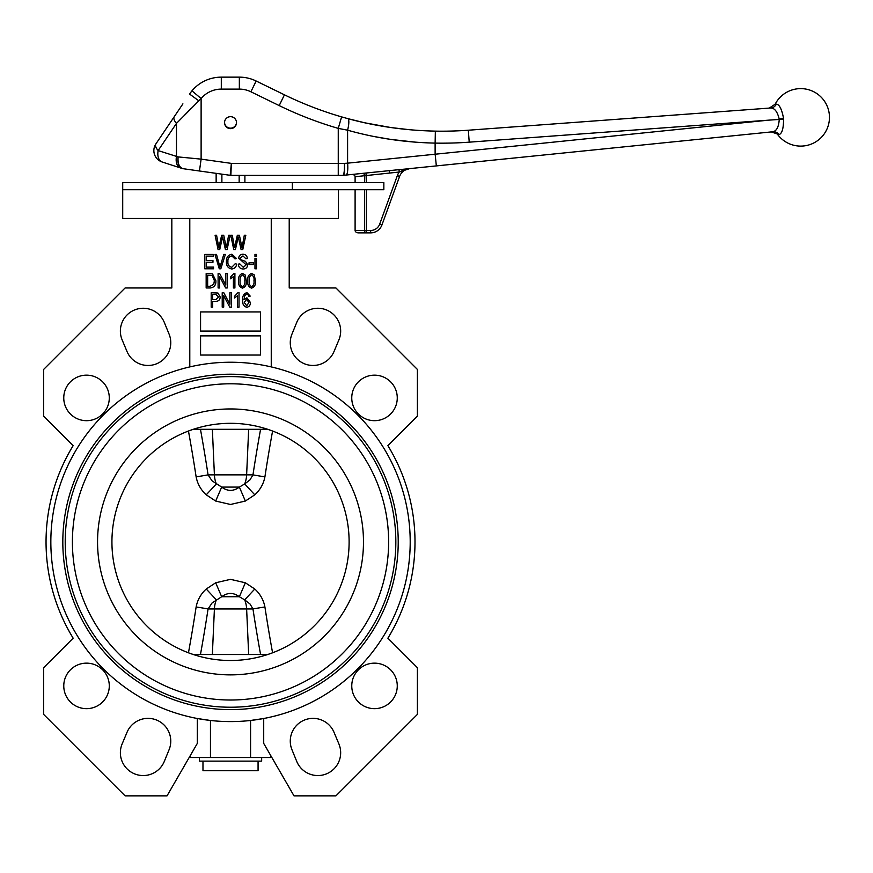 <?xml version="1.0" encoding="UTF-8"?>
<svg xmlns="http://www.w3.org/2000/svg" width="873" height="873" viewBox="0 0 873 873"><rect width="100%" height="100%" fill="white"/><g stroke="black" fill="none" stroke-linecap="round" stroke-linejoin="round"><path stroke-width="1.31" d="M236.507 122.657A5.991 5.991 0 0 0 227.526 117.473A5.991 5.991 0 0 0 227.526 127.84A5.991 5.991 0 0 0 236.507 122.657M774.056 131.43L772.867 131.758A7.191 6.831 -95.8 0 1 779.022 134.606L771.339 131.921L772.867 131.758L771.339 131.921M777.799 134.726A28.754 28.754 0 0 0 821.286 137.443A28.754 28.754 0 0 0 817.51 94.033A28.754 28.754 0 0 0 775.148 104.214L776.37 104.127C779.316 104.454 781.641 108.863 783.343 117.364L783.485 118.499A9.57 5.303 -95 0 1 783.55 119.208C783.561 128.484 782.055 133.624 779.022 134.606M783.343 117.364C781.641 108.874 779.316 104.465 776.37 104.127A7.191 6.831 85.8 0 1 770.804 107.979L772.038 108.11M190.39 169.722L191.569 169.886M192.256 169.984L195.421 170.431M183.024 168.685L183.024 168.685A4.791 4.791 0 0 1 182.206 168.5L162.127 161.974A11.982 7.475 108 0 1 158.133 150.582L178.125 156.911L201.117 159.137L199.459 170.999L183.024 168.685M196.774 158.711L190.51 158.111M190.434 158.1L178.452 156.944M178.125 156.911L178.125 156.911C177.579 163.087 179.041 166.961 182.512 168.554A4.791 3.863 -72 0 1 181.999 168.434C178.649 166.874 177.361 163.033 178.125 156.911L176.477 156.551A11.982 7.475 108 0 0 180.482 167.943M292.357 189.736L383.847 189.736L383.847 182.555L292.357 182.555L292.357 189.736L122.711 189.736L338.331 189.736L338.331 218.49L122.711 218.49L122.711 182.555L292.357 182.555M355.104 189.736L355.104 230.461L364.576 230.461L364.576 189.736M775.148 104.214L769.277 108.099L468.332 130.219L770.804 107.979C774.613 108.045 777.407 111.711 779.196 119.001A4.321 3.448 85.1 0 1 779.24 119.448L768.6 120.158L779.24 119.448C778.727 126.923 776.61 131.026 772.867 131.758L404.974 169.089M409.644 168.609A11.982 11.982 0 0 0 399.594 176.433L381.927 224.983L399.594 176.433A11.982 11.982 0 0 1 409.644 168.609L399.256 172.036L389.511 173.061L389.271 170.682L398.994 169.657L343.373 175.342A4.791 4.791 0 0 1 342.882 175.364L230.854 175.364A4.791 4.791 0 0 1 230.188 175.32L199.459 170.999M198.706 100.733L189.528 94.033L191.951 90.825L201.117 98.529L201.117 159.137L231.356 163.382L344.453 163.382C344.802 170.562 344.442 174.556 343.373 175.342L345.883 175.08A11.982 2.903 84.2 0 0 347.596 163.164L768.6 120.158L469.216 142.168A371.341 371.341 0 0 1 435.125 143.107C404.974 142.452 375.794 138.152 347.596 130.186L338.255 128.386A371.341 371.341 0 0 1 279.196 105.589L250.9 91.785A26.354 26.354 0 0 0 239.344 89.111L221.306 89.111A26.354 26.354 0 0 0 201.117 98.529L176.477 123.377L158.133 150.582A11.982 5.085 34 0 1 155.907 143.881L182.904 103.854M769.277 108.099L770.804 107.979M181.78 105.524L181.398 106.08M178.616 110.216L176.139 113.883M221.306 89.111L221.306 77.14A38.336 38.336 0 0 0 191.951 90.825A38.336 38.336 0 0 1 221.306 77.14L239.344 77.14A38.336 38.336 0 0 1 256.149 81.014L284.445 94.819A359.36 359.36 0 0 0 341.605 116.884L347.814 118.63C376.023 126.334 405.203 130.503 435.354 131.125A359.36 359.36 0 0 0 468.332 130.219L469.216 142.168M389.511 173.061L355.104 176.728L355.104 182.555M366.278 189.736L366.278 230.461L370.665 230.461L370.665 232.862A11.982 11.982 0 0 0 381.927 224.983A11.982 11.982 0 0 1 370.665 232.862L358.487 232.862A3.383 2.401 -0 0 1 355.104 230.461M409.874 129.75L390.853 127.534L364.87 122.82L347.814 118.63A11.982 2.826 105.2 0 1 347.596 130.186L347.596 163.164L344.453 163.382C344.584 170.573 344.071 174.567 342.903 175.364A4.791 4.725 84.2 0 0 343.373 175.342M374.201 136.548L390.657 139.396L415.592 142.179M432.855 143.052L435.125 143.107L435.125 153.986L436.336 165.903M179.598 120.212L180.973 118.804M184.945 114.756L190.947 108.634M250.9 91.785L256.149 81.014A38.336 38.336 0 0 0 239.344 77.14A38.336 38.336 0 0 1 256.149 81.014A38.336 38.336 0 0 0 239.344 77.14L239.344 89.111M174.251 116.687A11.982 5.085 34 0 0 176.477 123.377L176.477 156.551M279.196 105.589L284.445 94.819A359.36 359.36 0 0 0 341.605 116.884L338.255 128.386L338.255 175.364M231.356 163.382L230.188 175.32A4.791 4.791 0 0 0 230.854 175.364L231.356 163.382M370.665 230.461A9.581 9.581 0 0 0 379.679 224.165L397.346 175.615A14.372 14.372 0 0 1 399.256 172.036L398.994 169.657L404.777 169.111A2.401 1.113 84.2 0 0 404.046 169.973L401.144 171.163M366.278 182.555L366.027 173.04M364.576 182.555L364.576 175.768A2.401 1.691 84.2 0 0 362.644 173.378M355.104 176.728A3.394 2.401 -5.8 0 0 351.47 174.513M254.785 589.013C260.176 593.924 263.548 599.904 264.912 606.975A1221.796 933.674 83.8 0 0 272.583 652.797L267.727 654.51L193.304 654.51L188.459 652.797A1221.796 933.674 -83.8 0 0 196.13 606.975C197.494 599.893 200.866 593.913 206.246 589.013L215.675 582.782L230.516 579.345L245.357 582.782L254.785 589.013L244.68 599.882L239.366 596.739C233.451 592.363 227.558 592.363 221.677 596.739L212.052 602.992L208.069 608.95A1233.964 942.971 96.2 0 1 200.463 654.51M200.463 429.309A1233.964 942.971 83.8 0 1 208.069 474.868L211.997 480.772L221.677 487.09C227.591 491.466 233.484 491.466 239.366 487.09L244.68 483.937L254.785 494.816L245.357 501.047L230.516 504.474L215.675 501.047L206.246 494.816C200.866 489.906 197.494 483.926 196.13 476.854A1221.796 933.674 -96.2 0 0 188.459 431.033L193.304 429.309L267.727 429.309L272.583 431.033A1221.796 933.674 96.2 0 0 264.912 476.854C263.548 483.926 260.165 489.917 254.785 494.816M221.884 182.555L221.884 174.153M216.144 182.555L216.144 173.345M244.898 182.555L244.898 175.364M239.158 182.555L239.158 175.364M236.507 122.416A5.991 5.991 0 0 1 230.516 128.167A5.991 5.991 0 0 1 224.536 122.416M258.07 761.125L258.07 770.706L202.972 770.706L202.972 761.125M261.66 757.535L261.66 761.125L199.371 761.125L199.371 757.535M109.289 397.913A22.763 22.763 0 0 0 75.143 378.205A22.763 22.763 0 0 0 75.143 417.632A22.763 22.763 0 0 0 109.289 397.913M109.289 685.905A22.763 22.763 0 0 0 75.143 666.197A22.763 22.763 0 0 0 75.143 705.613A22.763 22.763 0 0 0 109.289 685.905M171.828 218.49L171.828 287.959L125.101 287.959L43.65 369.421L43.65 416.137L73.157 445.645A184.476 184.476 0 0 0 73.157 638.185L43.65 667.692L43.65 714.409L125.101 795.86L167.027 795.86L197.32 743.403L197.32 718.501L210.458 720.476L210.458 757.535L270.63 757.535L270.63 755.374M164.32 322.453A22.818 22.818 0 0 0 134.464 310.002A22.818 22.818 0 0 0 122.155 339.924L127.022 351.513A22.763 22.763 0 0 0 156.714 363.735A22.763 22.763 0 0 0 169.078 334.097L164.32 322.453M122.155 743.905A22.818 22.818 0 0 0 134.464 773.816A22.818 22.818 0 0 0 164.32 761.376L169.078 749.732A22.763 22.763 0 0 0 156.714 720.094A22.763 22.763 0 0 0 127.022 732.305L122.155 743.905M397.27 397.913A22.763 22.763 0 0 0 363.135 378.205A22.763 22.763 0 0 0 363.135 417.632A22.763 22.763 0 0 0 397.27 397.913M291.964 334.097A22.763 22.763 0 0 0 304.328 363.735A22.763 22.763 0 0 0 334.021 351.513L338.888 339.924A22.818 22.818 0 0 0 326.578 310.002A22.818 22.818 0 0 0 296.722 322.453L291.964 334.097M397.27 685.905A22.763 22.763 0 0 0 363.135 666.197A22.763 22.763 0 0 0 363.135 705.613A22.763 22.763 0 0 0 397.27 685.905M334.021 732.305A22.763 22.763 0 0 0 304.328 720.094A22.763 22.763 0 0 0 291.964 749.732L296.722 761.376A22.818 22.818 0 0 0 326.578 773.816A22.818 22.818 0 0 0 338.888 743.905L334.021 732.305M62.812 541.915A167.703 167.703 0 0 0 314.367 687.149A167.703 167.703 0 0 0 314.367 396.68A167.703 167.703 0 0 0 62.812 541.915M111.93 541.915A118.586 118.586 0 0 0 289.814 644.612A118.586 118.586 0 0 0 289.814 439.206A118.586 118.586 0 0 0 111.93 541.915M72.404 541.915A158.122 158.122 0 0 0 309.577 678.845A158.122 158.122 0 0 0 309.577 404.974A158.122 158.122 0 0 0 72.404 541.915M50.841 541.915A179.685 179.685 0 0 0 320.358 697.527A179.685 179.685 0 0 0 320.358 386.303A179.685 179.685 0 0 0 50.841 541.915M250.573 757.535L250.573 720.476L263.711 718.501L263.711 743.403L294.005 795.86L335.93 795.86L417.392 714.409L417.392 667.692L387.885 638.185A184.476 184.476 0 0 0 387.885 445.645L417.392 416.137L417.392 369.421L335.93 287.959L289.214 287.959L289.214 218.49M271.252 366.911L271.252 218.49M189.79 218.49L189.79 366.911M190.401 755.374L190.401 757.535L210.458 757.535M213.536 268.797L204.762 268.797L204.762 254.425L213.339 254.425L213.339 256.105L206.246 256.105L206.246 260.58L212.968 260.58L212.968 262.26L206.246 262.26L206.246 267.116L213.536 267.116L213.536 268.797M220.825 268.797L219.276 268.797L214.976 254.425L216.515 254.425L219.974 267.116L223.794 254.425L225.354 254.425L220.825 268.797M231.727 267.302L235.186 263.755L236.681 264.126C236.223 267.04 234.586 268.655 231.771 268.982C227.973 268.197 226.183 265.708 226.413 261.518C226.26 257.393 228.082 254.971 231.912 254.239L236.496 258.528L235.001 258.899L231.847 255.92C228.999 256.509 227.689 258.375 227.908 261.518C227.635 264.672 228.901 266.603 231.727 267.302M243.163 268.982C240.14 268.797 238.536 267.182 238.362 264.126L239.857 263.941L243.294 267.302L246.197 264.846L238.733 258.179C238.951 255.647 240.337 254.338 242.901 254.239C245.64 254.37 247.114 255.8 247.321 258.528L245.826 258.714L242.956 255.92L240.228 258.212L240.697 259.663L245.477 261.365L247.692 264.803C247.43 267.509 245.913 268.906 243.163 268.982M253.476 264.508L249.001 264.508L249.001 262.828L253.476 262.828L253.476 264.508M256.466 256.476L254.971 256.476L254.971 254.425L256.466 254.425L256.466 256.476M256.466 268.797L254.971 268.797L254.971 258.343L256.466 258.343L256.466 268.797M210.393 287.959L206.159 287.959L206.159 273.587L212.499 273.849L215.86 280.702C216.122 284.947 214.3 287.37 210.393 287.959M207.654 286.279L210.218 286.279L213.798 284.183L214.376 280.68L212.204 275.552L207.654 275.268L207.654 286.279M219.603 287.959L218.108 287.959L218.108 273.587L219.69 273.587L225.758 285.045L225.758 273.587L227.253 273.587L227.253 287.959L225.649 287.959L219.603 276.523L219.603 287.959M234.902 273.402L234.902 287.959L233.407 287.959L233.407 276.577L230.428 278.814L230.428 277.134L233.942 273.402L234.902 273.402M242.454 288.145C239.398 286.944 238.122 284.489 238.635 280.779C238.154 277.057 239.431 274.602 242.476 273.402L245.117 274.919L246.295 280.779C246.775 284.5 245.499 286.955 242.454 288.145M240.13 280.779C239.671 283.507 240.468 285.471 242.498 286.66C244.473 285.427 245.248 283.463 244.8 280.779C245.258 278.029 244.462 276.075 242.41 274.897C240.457 276.13 239.693 278.094 240.13 280.779M251.61 288.145C248.543 286.944 247.277 284.489 247.79 280.779C247.299 277.057 248.576 274.602 251.62 273.402L254.272 274.919L255.44 280.779C255.931 284.5 254.654 286.955 251.61 288.145M249.285 280.779C248.827 283.507 249.613 285.471 251.653 286.66C253.628 285.427 254.392 283.463 253.945 280.779C254.414 278.029 253.617 276.075 251.566 274.897C249.602 276.13 248.838 278.094 249.285 280.779M212.696 307.132L211.201 307.132L211.201 292.75L217.934 293.033L220.16 296.918C220.083 299.821 218.61 301.305 215.729 301.338L212.696 301.338L212.696 307.132M212.696 299.657L215.817 299.657L218.665 296.995L215.784 294.43L212.696 294.43L212.696 299.657M223.706 307.132L222.211 307.132L222.211 292.75L223.804 292.75L229.861 304.208L229.861 292.75L231.356 292.75L231.356 307.132L229.763 307.132L223.706 295.685L223.706 307.132M239.016 292.564L239.016 307.132L237.521 307.132L237.521 295.74L234.531 297.977L234.531 296.296L238.045 292.564L239.016 292.564M246.906 292.564L250.213 296.111L248.718 296.296L248.118 294.736L246.721 294.059L244.702 295.631L244.036 299.646L246.895 297.791L250.398 302.44C250.464 305.146 249.252 306.772 246.775 307.318C243.654 306.292 242.312 303.957 242.749 300.312C242.236 296.384 243.622 293.797 246.906 292.564M244.244 302.385L246.699 305.823L248.903 302.495L246.601 299.286L244.244 302.385M219.723 249.634L218.086 249.634L215.085 235.252L216.591 235.252L218.85 247.626L221.655 235.252L223.728 235.252L226.314 247.626L228.639 235.252L230.156 235.252L227.078 249.634L225.43 249.634L222.582 236.987L219.723 249.634M235.404 249.634L233.768 249.634L230.767 235.252L232.273 235.252L234.531 247.626L237.336 235.252L239.409 235.252L241.996 247.626L244.32 235.252L245.837 235.252L242.759 249.634L241.112 249.634L238.264 236.987L235.404 249.634M200.572 311.923L200.572 331.085L260.47 331.085L260.47 311.923L200.572 311.923M200.572 335.876L200.572 355.049L260.47 355.049L260.47 335.876L200.572 335.876M245.357 582.782L239.366 596.739L221.677 596.739L215.675 582.782M206.246 589.013L216.351 599.882A19.162 12.32 -90 0 0 214.409 608.95L208.069 608.95A19.162 0.687 -171.3 0 0 196.13 606.975M245.357 501.047L239.366 487.09L221.677 487.09L215.675 501.047M196.13 476.854A19.162 0.687 -8.7 0 0 208.069 474.868L214.409 474.868A19.162 12.32 -90 0 0 216.351 483.937L206.246 494.816M212.357 429.309L214.409 474.868L246.623 474.868A19.162 12.32 -90 0 1 244.68 483.937L250.027 479.823L252.963 474.868A19.162 0.687 -171.3 0 0 264.912 476.854M264.912 606.975A19.162 0.687 -8.7 0 0 252.963 608.95L250.027 604.007L244.68 599.882A19.162 12.32 -90 0 1 246.623 608.95L214.409 608.95L212.357 654.51M435.125 143.107L435.354 131.125A359.36 359.36 0 0 0 468.332 130.219M779.24 119.448L783.55 119.208M779.196 119.001L783.485 118.499M364.576 230.461L366.278 230.461L366.278 232.862A2.401 1.691 -90 0 1 364.576 230.461M399.594 176.433L397.346 175.615M381.927 224.983L379.679 224.165M65.213 541.915A165.303 165.303 0 0 0 313.178 685.076A165.303 165.303 0 0 0 313.178 398.754A165.303 165.303 0 0 0 65.213 541.915M97.558 541.915A132.969 132.969 0 0 0 297.006 657.063A132.969 132.969 0 0 0 297.006 426.766A132.969 132.969 0 0 0 97.558 541.915M248.674 429.309L246.623 474.868L252.963 474.868A1233.964 942.971 -83.8 0 1 260.58 429.309M260.58 654.51A1233.964 942.971 -96.2 0 1 252.963 608.95L246.623 608.95L248.674 654.51M155.907 143.881A11.982 11.982 0 0 0 162.127 161.974"/></g></svg>
